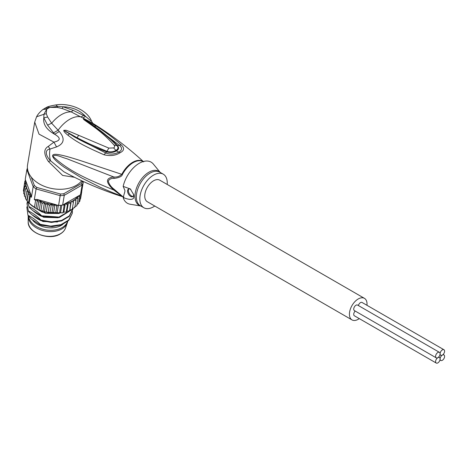 <?xml version="1.0" encoding="UTF-8"?>
<svg xmlns="http://www.w3.org/2000/svg" width="468" height="468" viewBox="0 0 468 468"><rect width="100%" height="100%" fill="white"/><g stroke="black" fill="none" stroke-linecap="round" stroke-linejoin="round"><path stroke-width="0.7" d="M440.095 358.997A3.182 1.837 120 0 0 440.757 360.454A3.182 1.837 120 0 0 443.208 359.599A3.182 1.837 120 0 0 444.6 356.394A3.182 1.837 120 0 0 443.939 354.937A3.182 1.837 120 0 0 442.348 355.095A3.182 1.837 120 0 0 440.095 358.997A3.182 1.837 120 0 0 439.44 357.534A3.182 1.837 120 0 0 437.843 357.692A3.182 1.837 120 0 0 435.597 361.594A3.182 1.837 120 0 0 436.252 363.051A3.182 1.837 120 0 0 438.709 362.197A3.182 1.837 120 0 0 440.095 358.997M442.348 355.095A3.182 1.837 120 0 0 444.6 351.193A3.182 1.837 120 0 0 443.939 349.736A3.182 1.837 120 0 0 441.488 350.59A3.182 1.837 120 0 0 440.095 353.796A3.182 1.837 120 0 0 440.757 355.253A3.182 1.837 120 0 0 442.348 355.095M358.371 305.534A3.182 1.837 -60 0 1 362.068 302.468L443.939 349.736M436.252 363.051L354.381 315.783A3.182 1.837 -60 0 1 353.726 314.326A3.182 1.837 -60 0 1 355.183 311.05M436.252 357.85L354.381 310.582A3.182 1.837 -60 0 1 353.726 309.126A3.182 1.837 -60 0 1 355.113 305.926A3.182 1.837 -60 0 1 357.57 305.072L439.44 352.34A3.182 1.837 120 0 0 436.983 353.194A3.182 1.837 120 0 0 435.597 356.394A3.182 1.837 120 0 0 436.252 357.85A3.182 1.837 120 0 0 437.843 357.692A3.182 1.837 120 0 0 440.095 353.796A3.182 1.837 120 0 0 439.44 352.34M352 319.907L147.326 201.737A12.449 7.184 -60 0 1 144.747 196.039A12.449 7.184 -60 0 1 150.181 183.514A12.449 7.184 -60 0 1 159.775 180.18L364.449 298.35A12.449 7.184 120 0 0 354.861 301.685A12.449 7.184 120 0 0 349.426 314.209A12.449 7.184 120 0 0 352 319.907A12.449 7.184 120 0 0 359.278 318.609M366.965 305.294A12.449 7.184 120 0 0 367.029 304.048A12.449 7.184 120 0 0 364.449 298.35M28.197 221.697C27.232 232.614 49.257 241.143 60.226 233.977C62.911 232.397 64.689 230.391 65.549 227.951A19.053 12.741 9.5 0 1 60.378 233.772A19.053 12.741 -170.5 0 1 39.815 234.591A19.053 12.741 -170.5 0 1 28.197 221.697L28.191 216.228A19.972 13.356 -170.5 0 0 40.365 229.747A19.972 13.356 -170.5 0 0 61.922 228.887A19.972 13.356 9.5 0 0 67.339 222.786A19.972 13.356 9.5 0 0 67.696 221.422M28.191 216.228A19.972 13.356 -170.5 0 1 28.209 215.613M67.532 221.551A19.972 13.356 9.5 0 1 62.133 227.612A19.972 13.356 -170.5 0 1 41.231 228.706A19.972 13.356 -170.5 0 1 28.454 215.912M32.579 220.089A18.527 12.39 -170.5 0 0 61.372 225.342A18.527 12.39 9.5 0 0 62.677 224.488M114.151 178.419C111.273 178.226 109.325 179.127 108.301 181.128C109.026 184.152 110.974 186.867 114.151 189.265L122.405 196.32A4.054 3.299 -53.4 0 0 121.855 196.08C115.637 193.892 108.395 190.938 100.117 187.218L81.572 177.916L64.35 167.304C60.044 164.291 56.646 161.384 56.008 160.688C54.153 158.939 53.042 157.488 52.673 156.341C52.053 154.077 55.084 153.715 61.77 155.241C65.596 156.037 72.283 157.973 81.824 161.039L122.405 174.535C121.844 176.459 119.094 177.752 114.151 178.419L113.712 176.957L66.45 158.57C61.981 157.535 55.177 153.592 52.942 156.335L52.673 156.341M74.523 177.296L62.613 175.424L48.356 161.431C43.618 154.101 43.6 149.087 48.292 146.396L53.937 142.137C60.735 140.529 60.969 137.908 54.645 134.269L59.307 131.52L51.65 123.224L47.625 117.012L46.279 113.742L46.695 109.173L49.801 107.383L57.236 107.418L62.273 108.553L71.241 111.916L91.863 122.733C109.149 133.374 125.266 145.361 140.213 158.716L143.284 161.536M59.307 131.52C65.169 138.54 64.251 143.67 56.558 146.911L53.937 142.137L39.025 134.135L34.72 122.107L27.565 164.835A28.946 19.358 9.5 0 0 43.559 186.012A28.946 19.358 9.5 0 0 76.272 185.357A28.946 19.358 9.5 0 0 81.742 180.771M90.827 120.838L85.562 116.421L73.172 110.366L62.993 106.768L57.605 106.388L55.756 104.949C51.035 105.762 48.058 106.523 46.812 107.236L42.992 109.442L46.695 109.173L43.957 114.268L46.279 113.742M42.992 109.442C39.932 111.916 37.791 114.362 36.568 116.778L43.957 114.268L43.816 117.842L47.625 117.012M47.584 125.137L54.645 134.269C46.49 129.654 42.88 124.172 43.816 117.842L47.584 125.137L51.65 123.224A28.367 16.38 120 0 1 61.443 114.619A28.367 16.38 120 0 1 71.241 111.916L73.172 110.366M46.812 107.236L49.801 107.383L57.605 106.388L57.236 107.418M62.273 108.553L62.993 106.768C72.458 107.096 79.981 110.313 85.562 116.421L82.982 117.854M104.042 154.779C110.354 156.265 115.719 155.575 120.13 152.703C124.289 150.632 124.646 148.017 121.212 144.864C111.331 136.188 104.598 131.531 96.11 126.032L83.462 118.989C83.497 119.638 83.819 119.521 93.53 126.6C101.205 132.105 108.055 138.271 114.069 145.098C114.923 146.273 114.771 147.221 113.625 147.929L108.857 148.104L70.879 132.017L66.035 130.244L63.823 130.326C63.426 131.028 64.795 132.66 67.93 135.217C74.862 140.552 81.286 144.881 104.042 154.779L105.651 152.925L74.704 137.124L64.04 130.402L77.132 137.773L89.441 143.898L106.92 151.322L108.857 148.104M123.903 197.116C103.217 190.657 83.205 182.21 63.864 171.779L50.602 160.822C45.653 155.891 44.419 149.631 50.006 149.07L56.558 146.911M93.53 126.6L95.162 127.062L100.836 131.292L110.74 139.534L116.895 145.571L117.421 145.636C119.258 147.695 118.913 149.45 116.374 150.907C113.548 152.568 110.296 152.89 106.605 151.878L106.92 151.322C110.237 152.264 113.227 151.965 115.883 150.439C118.269 149.058 118.609 147.432 116.895 145.571L114.069 145.098M86.978 120.645L86.258 120.767L83.62 119.106L94.396 126.266L119.094 145.162C122.388 147.525 122.364 149.824 119.036 152.059C114.444 154.399 109.98 154.686 105.651 152.925L106.605 151.878C97.519 148.274 89.031 145.027 74.704 137.124M121.212 144.864L117.421 145.636C112.636 140.388 103.135 132.315 94.396 126.266L96.11 126.032M110.688 139.493L110.337 139.177M95.051 126.992L93.524 125.892M95.162 127.062L94.396 126.518M66.737 132.274L64.04 130.402L77.132 137.773L78.554 135.387M123.154 197.554L124.903 191.476L124.903 190.435L123.154 186.375L130.297 188.943L133.795 194.811L133.895 195.94C134.246 199.912 130.666 200.45 123.154 197.554A23.733 13.707 120 0 0 130.145 204.229L140.798 205.99M130.859 189.452A4.341 2.51 -120 0 0 128.454 189.09A4.341 2.51 -120 0 0 127.553 191.079A4.341 2.51 -120 0 0 129.449 195.448A4.341 2.51 -120 0 0 132.795 196.607A4.341 2.51 -120 0 0 133.696 194.624A4.341 2.51 -120 0 0 133.678 194.267M160.191 172.399L153.34 164.052A23.733 13.707 120 0 0 139.224 163.309A23.733 13.707 120 0 0 123.154 186.375M154.762 206.031A19.393 11.197 -60 0 1 153.551 206.792A19.393 11.197 -60 0 1 143.851 207.751A19.393 11.197 -60 0 1 140.88 192.213A19.393 11.197 -60 0 1 153.551 175.126A19.393 11.197 -60 0 1 163.244 174.16A19.393 11.197 -60 0 1 167.211 184.474M133.169 196.308A4.341 2.51 60 0 1 130.005 194.676A4.341 2.51 60 0 1 128.372 190.605A4.341 2.51 60 0 1 128.905 188.92M114.151 189.265L113.712 189.973L121.855 196.08A20.329 11.735 120 0 0 123.359 196.923M143.237 161.554A20.329 11.735 120 0 0 132.824 162.22A20.329 11.735 120 0 0 132.672 162.308A20.329 11.735 120 0 0 121.855 174.219C119.539 176.436 116.824 177.349 113.712 176.957C105.429 178.033 105.429 182.374 113.712 189.973C92.442 181.163 70.463 172.821 52.942 156.335M27.945 215.286L31.216 218.971L39.645 224.587L41.921 225.389A23.154 15.485 -170.5 0 1 40.131 224.763L40.207 224.289C36.288 220.329 32.198 217.327 27.945 215.286L26.811 206.879M71.733 201.439L73.429 202.357L73.792 199.953L75.927 200.678L75.986 198.245L78.039 198.76L77.799 196.326L65.309 203.539L67.445 204.879L68.404 202.621L70.586 203.761L71.253 201.421L71.733 201.439A27.787 18.585 9.5 0 0 72.745 200.889A27.787 18.585 9.5 0 0 73.745 200.275M67.445 204.879L66.31 211.671L66.813 211.401L65.748 212.139L63.876 212.027L62.332 212.917L60.565 212.63L58.752 213.349L57.114 212.928L55.072 213.455L53.568 212.899L51.357 213.221L50 212.554L48.567 212.829L46.285 211.858L44.881 212.01L43.021 210.939L41.383 210.904L40.938 210.348L40.154 210.43L35.451 208.137L34.474 207.178L35.609 200.386L37.352 200.263L38.721 202.106L40.652 201.538L42.073 203.557L44.442 202.451L45.624 204.721L47.707 203.369L49.304 205.575L51.422 204.066L53.054 206.101L54.978 204.417L37.282 199.479A27.787 18.585 9.5 0 0 43.986 202.504M38.259 209.606L35.983 208.424L37.352 200.263M35.609 200.386A28.946 19.358 -170.5 0 1 34.322 199.543L36.094 188.932A28.946 19.358 -170.5 0 1 34.579 187.82A28.946 19.358 -170.5 0 1 33.175 186.65L31.397 197.262A28.946 19.358 -170.5 0 1 30.35 196.273L29.209 203.065L27.63 201.661L25.699 198.906L25.512 198.297L25.939 198.005M31.257 177.12L34.363 185.521A27.787 18.585 -170.5 0 0 36.802 187.428L60.43 194.021A27.787 18.585 -170.5 0 0 63.794 193.734L81.257 183.649A27.787 18.585 -170.5 0 0 82.187 181.461L81.97 180.876M25.512 198.297L27.36 189.517A27.787 18.585 9.5 0 0 30.806 194.419L25.243 179.373L26.875 169.615A28.946 19.358 -170.5 0 1 27.436 168.106M34.363 185.521L33.175 186.65L26.875 169.615L27.571 169.211M60.43 194.021L58.599 205.429A28.946 19.358 9.5 0 0 60.635 205.306A28.946 19.358 9.5 0 0 62.636 205.083L64.268 195.32A28.946 19.358 -170.5 0 1 60.237 195.665L36.094 188.932L36.802 187.428M34.322 199.543L37.282 199.479M53.568 212.899L54.99 204.417L56.803 206.294L57.47 205.113L58.599 205.429M55.394 204.627A27.787 18.585 9.5 0 0 55.78 204.639L55.025 204.428M55.78 204.639L57.447 205.265M63.794 193.734L64.268 195.32L82.111 185.018L80.478 194.782A28.946 19.358 9.5 0 0 81.104 193.489A28.946 19.358 9.5 0 0 81.584 192.155L83.222 182.397A28.946 19.358 -170.5 0 1 82.111 185.018L81.257 183.649M30.806 194.419L31.397 197.262M25.512 180.326L24.822 181.321L26.173 181.9M26.185 181.929L24.547 183.842L26.167 184.345L24.763 186.404L26.641 186.913L25.471 188.978L27.115 188.996L27.36 189.517M26.647 191.506L28.343 191.921L28.285 193.957L29.882 194.425L30.35 196.273M23.739 188.674L24.822 181.321M23.412 190.634L24.547 183.842M23.85 191.874L23.4 190.722M24.857 195.121L23.628 193.401M23.622 193.383L24.763 186.404M25.693 197.484L24.354 196.051M24.336 196.016L25.471 188.978M25.699 198.906L25.547 198.584M28.285 193.957L27.15 200.749L26.933 200.322L28.343 191.921M34.474 207.178A28.946 19.358 9.5 0 1 31.812 205.335A28.946 19.358 9.5 0 1 31.666 205.224A28.946 19.358 9.5 0 1 29.209 203.065L28.513 202.591L29.882 194.425M74.582 207.061L74.675 207.716M75.927 200.678L74.792 207.47L72.411 208.441M78.039 198.76L76.816 205.791L74.921 206.68M78.226 196.209A27.787 18.585 9.5 0 0 78.39 195.987L77.834 196.308L79.73 196.636L78.589 203.428L76.805 204.697M79.776 201.287L78.788 202.252M80.584 198.724L80.098 199.503M72.324 208.763L71.879 209.629L69.831 209.91L71.253 201.421M70.586 203.761L69.72 210.22L68.954 211.039L66.983 211.115L68.404 202.621M62.332 212.917L63.063 212.782L64.063 205.68L65.28 203.557L64.719 203.878A27.787 18.585 9.5 0 0 65.07 203.802M58.752 213.349L59.576 213.285L60.635 205.306M55.072 213.455L55.955 213.461L55.669 213.086L56.803 206.294M51.357 213.221L52.27 213.309L51.913 212.893L53.054 206.101M45.624 204.721L44.489 211.513L44.05 211.776L44.881 212.01M69.72 210.22L69.831 209.91M43.021 210.939L44.442 202.451M40.938 210.348L42.073 203.557M39.248 209.933L40.652 201.538M37.58 208.898L38.721 202.106M50 212.554L51.422 204.066M48.169 212.367L49.304 205.575M46.285 211.858L47.707 203.369M57.114 212.928L58.377 205.364M60.565 212.63L61.811 205.189M62.636 205.083L64.719 203.878M63.876 212.027L65.309 203.539M78.39 195.987L80.478 194.782M82.801 181.262L83.222 182.397L82.187 181.461M81.268 191.511L81.724 191.909L81.701 191.476M80.584 198.701L81.724 191.909M79.823 201.129L81.104 193.489M79.73 196.636L79.618 195.419M72.288 209.149L73.417 202.176M63.443 204.756L64.063 205.68M25.307 180.519L25.418 179.858M26.957 203.551L28.489 211.53L26.957 203.551L27.454 201.726M27.448 201.439L29.197 207.289L27.559 201.579M72.435 211.442L72.277 213.326L68.667 220.071L60.975 224.646L50.778 226.149L40.207 224.289M31.882 214.689L42.962 221.539L57.47 221.978M32.596 210.448L43.676 217.298L58.178 217.737M34.579 207.616L45.536 213.361L58.892 213.49M71.651 209.734L58.98 217.07L41.629 215.801C37.686 211.823 33.573 208.804 29.291 206.757M73.084 208.4L69.328 215.871L61.589 220.434L51.386 221.902L40.921 220.042C37.809 216.661 33.696 213.648 28.577 210.998M41.921 225.389L52.03 226.682L61.612 224.921L68.796 220.381L72.277 213.326M28.489 211.53C32.52 215.572 36.633 218.585 40.833 220.574L40.921 220.042M40.833 220.574L51.404 222.44L61.6 220.931L69.287 216.356L72.99 209.079M29.197 207.289C34.006 211.905 38.119 214.917 41.541 216.333L41.629 215.801M41.541 216.333L59.372 217.503L72.043 209.535M72.3 209.085L72.639 208.43M36.709 208.833L42.255 212.086L42.436 211.004M42.255 212.086L61.542 212.899M63.736 212.191L64.063 212.062M39.645 224.587L40.131 224.763M122.405 196.32A20.264 11.7 120 0 0 123.055 196.747L123.394 196.946M163.244 174.16L159.752 172.148A19.393 11.197 120 0 0 150.058 173.107A19.393 11.197 120 0 0 149.859 173.224A19.393 11.197 120 0 0 137.352 190.324A19.393 11.197 120 0 0 140.359 205.739L143.851 207.751M140.728 205.949A19.638 11.337 -60 0 1 135.644 191.067A19.638 11.337 -60 0 1 148.678 172.347A19.638 11.337 -60 0 1 148.882 172.23A19.638 11.337 -60 0 1 160.12 172.359M143.167 161.571A20.264 11.7 120 0 0 133.339 162.571A20.264 11.7 120 0 0 133.187 162.659A20.264 11.7 120 0 0 122.405 174.535M53.481 132.853L58.079 130.244A28.367 16.38 -60 0 1 69.633 119.346A28.367 16.38 -60 0 1 81.186 116.906L83.655 115.432M44.84 108.231L48.216 108.19M48.356 161.431L50.602 160.822A28.367 16.38 -60 0 1 50.006 149.07L48.292 146.396M113.625 147.929L116.374 150.907L120.13 152.703M67.93 135.217L69.328 133.924M25.886 182.146A27.787 18.585 9.5 0 0 25.863 184.064M25.91 184.597A27.787 18.585 9.5 0 0 26.278 186.633M26.43 187.165A27.787 18.585 9.5 0 0 27.115 188.996M65.772 203.638A27.787 18.585 9.5 0 0 68.234 202.913M68.884 202.685A27.787 18.585 9.5 0 0 71.142 201.731M74.266 199.93A27.787 18.585 9.5 0 0 76.003 198.572M76.442 198.175A27.787 18.585 9.5 0 0 77.875 196.648M44.717 202.743A27.787 18.585 9.5 0 0 47.309 203.469M48.069 203.65A27.787 18.585 9.5 0 0 51.012 204.2M51.79 204.311A27.787 18.585 9.5 0 0 54.621 204.586M439.955 359.991L440.757 360.454M443.137 354.475L443.939 354.937M439.955 354.791L440.757 355.253M438.633 357.072L439.44 357.534M65.549 227.951L67.339 222.786M55.756 104.949C70.299 102.586 87.586 110.214 91.611 121.376L92.892 123.435M36.568 116.778L34.72 122.107M140.213 158.716L143.694 161.893M28.864 203.048L31.918 205.78L35.451 208.137M41.383 210.904L40.154 210.43M72.242 209.418L71.879 209.629M69.445 210.834L68.954 211.039M66.374 211.957L65.748 212.139M48.567 212.829L47.619 212.647M27.63 201.661L27.05 200.93"/></g></svg>

